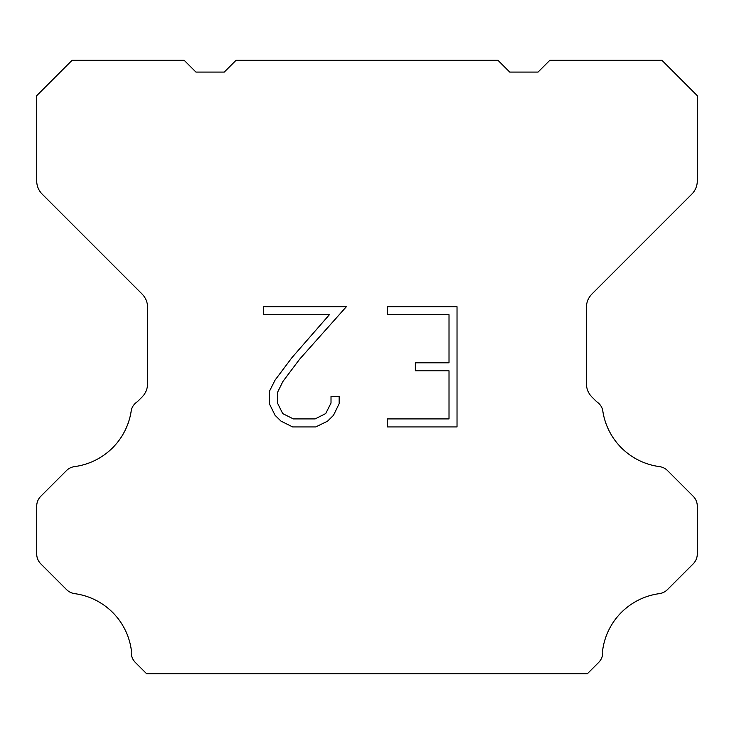<?xml version="1.0" encoding="UTF-8"?>
<svg xmlns="http://www.w3.org/2000/svg" width="734" height="734" viewBox="0 0 734 734"><rect width="100%" height="100%" fill="white"/><g stroke="black" fill="none" stroke-linecap="round" stroke-linejoin="round"><path stroke-width="1.1" d="M449.015 418.912L449.015 370.826L415.352 370.826L415.352 362.807L449.015 362.807L449.015 314.721L387.258 314.721L387.258 306.702L457.025 306.702L457.025 426.931L387.258 426.931L387.258 418.912L449.015 418.912M339.163 396.443L339.163 403.654L333.447 415.389L327.492 421.224L315.758 426.931L292.664 426.931L281.003 421.132L275.057 415.27L269.259 403.526L269.259 391.635L275.057 380.129L292.04 357.513L329.373 314.721L263.699 314.721L263.699 306.702L346.356 306.702L299.555 359.284L282.884 381.506L277.48 392.47L277.48 403.03L282.728 413.6L293.371 418.912L315.134 418.912L325.694 413.581L331.016 403.03L331.016 396.443L339.163 396.443M497.936 60.289L509.735 72.088L538.05 72.088L549.849 60.289L661.912 60.289L697.3 95.686L697.3 180.848A18.873 18.873 0 0 1 691.767 194.189L591.943 294.022A18.873 18.873 0 0 0 586.411 307.372L586.411 383.68A18.873 18.873 0 0 0 591.943 397.021L596.577 401.663A14.157 14.157 0 0 1 602.632 409.811A66.06 66.06 0 0 0 659.426 466.604A14.157 14.157 0 0 1 667.573 470.622L693.153 496.212A14.157 14.157 0 0 1 697.3 506.221L697.3 553.886A14.157 14.157 0 0 1 693.153 563.895L667.417 589.631A14.157 14.157 0 0 1 659.297 593.65A66.06 66.06 0 0 0 602.642 650.306A14.157 14.157 0 0 1 598.623 662.481L587.393 673.711L146.607 673.711L135.377 662.481A14.157 14.157 0 0 1 131.358 650.306A66.06 66.06 0 0 0 74.703 593.65A14.157 14.157 0 0 1 66.583 589.631L40.847 563.895A14.157 14.157 0 0 1 36.7 553.886L36.7 506.221A14.157 14.157 0 0 1 40.847 496.212L66.427 470.622A14.157 14.157 0 0 1 74.574 466.604A66.06 66.06 0 0 0 131.368 409.811A14.157 14.157 0 0 1 137.423 401.663L142.057 397.021A18.873 18.873 0 0 0 147.589 383.68L147.589 307.372A18.873 18.873 0 0 0 142.057 294.022L42.233 194.189A18.873 18.873 0 0 1 36.7 180.848L36.7 95.686L72.088 60.289L184.151 60.289L195.95 72.088L224.265 72.088L236.064 60.289L497.936 60.289"/></g></svg>
